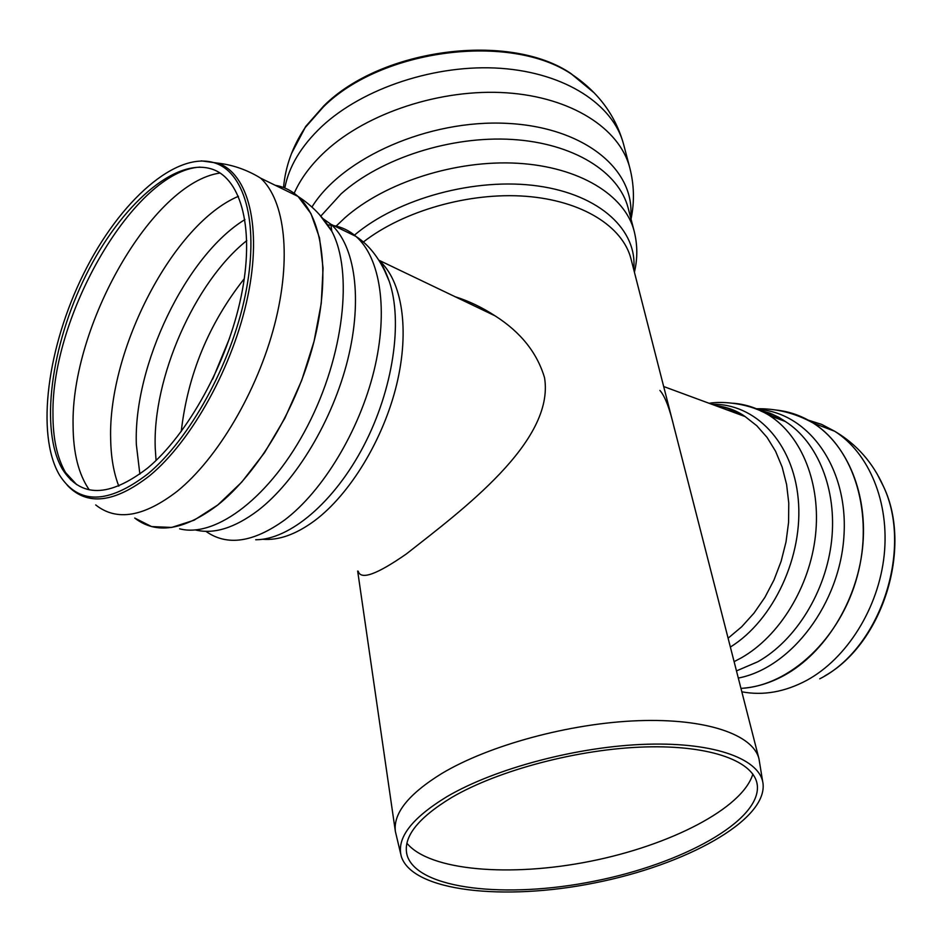 <?xml version="1.0" encoding="UTF-8"?>
<svg xmlns="http://www.w3.org/2000/svg" width="942" height="942" viewBox="0 0 942 942"><rect width="100%" height="100%" fill="white"/><g stroke="black" fill="none" stroke-linecap="round" stroke-linejoin="round"><path stroke-width="1.41" d="M591.482 90.138L570.805 73.441C509.799 31.84 381.722 48.054 323.883 105.787L305.714 126.416L293.033 149.766M406.897 843.208C429.658 870.973 510.682 877.285 590.387 861.271C670.127 845.421 742.508 808.46 752.858 774.077M451.677 797.485C417.059 818.516 402.246 837.944 407.238 855.748C418.154 889.401 506.537 898.951 594.367 881.159C682.279 863.838 760.218 821.059 757.368 785.793C755.343 761.795 711.775 745.004 645.329 746.947C579.012 748.831 498.518 770.038 451.677 797.485M447.073 796.579C411.466 818.268 396.241 838.274 401.363 856.619C412.655 891.473 504.076 901.282 594.72 882.913C685.458 865.039 766.093 820.847 763.114 784.333C761.006 759.582 716.014 742.202 647.272 744.227C578.647 746.194 495.386 768.189 447.073 796.579M762.679 781.566L758.981 758.828C753.07 734.536 706.053 718.134 637.864 720.712C569.769 723.244 489.051 745.204 441.81 773.488C408.545 794.024 393.073 813.358 395.381 831.492L400.703 853.888M358.207 571.241C360.762 580.284 376.847 574.502 406.438 553.896C461.662 510.458 554.991 441.551 544.547 377.742C537.14 352.767 520.667 332.137 495.127 315.876C482.163 307.41 468.869 301.04 455.257 296.777M217.331 505.359C183.714 530.464 156.184 534.691 134.718 518.053L151.591 526.578L171.644 527.438L194.052 520.231L217.802 504.971L241.705 482.151L264.478 452.749L284.861 418.213L301.687 380.403L314.039 341.393L321.257 303.324L323.071 268.235L319.515 237.879L310.966 213.634L298.049 196.454C323.071 218.838 330.63 276.112 313.933 341.781C297.272 407.391 257.767 473.543 217.331 505.359M275.217 185.291C283.719 186.716 291.325 190.437 298.049 196.454C291.325 190.437 283.719 186.716 275.217 185.291M147.564 468.103C109.048 497.635 80.647 497.965 62.36 469.092C39.493 429.658 51.021 345.42 85.804 275.523C120.376 205.509 175.506 156.407 212.633 169.336C241.753 179.439 254.917 230.307 241.117 296.589C227.446 362.776 187.894 434.603 147.564 468.103M147.729 473.979C107.777 504.488 78.316 504.794 59.381 474.874C35.549 433.826 47.571 346.267 83.685 273.651C119.587 200.917 176.919 149.731 215.624 163.213C245.85 173.717 259.568 226.586 245.191 295.6C230.931 364.519 189.683 439.278 147.729 473.979M669.75 410.265L681.502 456.175M674.437 428.845C669.903 409.075 665.064 396.264 659.906 390.424M784.509 675.237C770.144 683.103 755.625 687.483 740.954 688.378C789.632 685.953 840.476 638.652 857.232 576.339C874.247 514.085 854.088 448.745 813.287 423.123C847.67 445.024 868.288 494.833 862.519 548.35C856.761 601.856 824.839 652.994 784.509 675.237M756.461 408.769C776.338 408.298 795.272 413.091 813.287 423.123C801.548 415.681 788.949 411.301 775.501 409.97C788.949 411.301 801.548 415.681 813.287 423.123L834.706 431.259C869.066 453.043 889.754 502.333 884.173 555.191C878.592 608.026 846.929 658.458 806.776 680.336C784.874 691.993 763.232 695.82 741.825 691.805M880.57 480.314L883.784 487.096C912.586 547.879 882.748 643.374 824.851 675.873M284.814 188.023C288.817 166.569 301.11 146.092 321.693 126.581C363.035 87.924 436.417 63.726 500.92 68.342C565.506 72.934 613.383 104.703 623.545 144.161L629.715 167.535C619.542 128.453 571.37 97.12 506.29 92.799C441.28 88.454 367.274 112.734 325.52 151.226C311.107 164.544 300.651 178.568 294.175 193.298M630.587 217.378C635.744 170.055 584.641 127.005 506.714 123.355C428.951 119.328 342.205 157.691 311.932 207.052M634.413 272.226C637.675 258.485 637.593 244.79 634.154 231.12L628.196 208.206C619.047 172.056 573.772 143.255 512.366 139.463C451.03 135.636 380.909 158.209 341.086 193.864L320.904 216.024M634.154 231.12C625.076 195.288 579.589 166.852 517.7 163.272C455.881 159.657 385.113 182.301 344.878 217.826L336.153 226.092M633.695 269.436C637.805 230.555 600.384 194.77 538.094 186.021C475.969 177.131 397.983 198.209 354.451 235.135M669.786 410.394L631.034 259.015C622.862 226.457 582.038 200.516 525.636 196.277C469.304 192.038 403.459 210.784 363.294 242.059M594.378 93.046L571.841 74.359C510.493 32.523 381.569 48.843 323.389 106.905L305.114 127.653L291.478 153.57M201.258 160.87L217.908 163.143C231.767 164.732 245.038 169.148 257.731 176.389L260.663 178.168C285.073 200.399 291.855 258.155 274.581 324.743C257.331 391.271 217.52 458.648 177.249 491.241C143.796 516.981 116.62 521.55 95.707 504.936M215.624 163.213L217.908 163.143C248.37 173.705 262.241 226.869 247.805 296.271C233.498 365.578 192.003 440.762 149.766 475.616C114.583 503.028 87.076 506.231 67.247 485.236M319.585 214.752L331.784 231.226C353.38 271.449 344.03 355.664 307.598 425.878C271.331 496.257 215.977 538.353 179.628 528.815M322.788 218.485L330.889 224.255C355.04 245.415 362.847 298.767 347.786 359.503C332.738 420.191 296.071 481.185 257.931 510.529C234.664 528.003 213.822 534.479 195.394 529.934M327.639 224.891L330.772 225.15M333.598 225.574C341.875 227.046 349.317 230.649 355.923 236.383C380.438 257.613 388.693 310.66 373.986 370.807C359.291 430.918 322.823 491.159 284.602 520.019C253.233 542.545 226.998 546.313 205.921 531.347M383.488 268.07L389.258 281.387C403.105 321.587 393.155 389.435 363.694 445.884C334.269 502.38 289.712 539.731 255.718 539.766M379.108 260.498C402.069 280.586 409.958 329.535 396.653 384.548C383.359 439.525 349.941 494.409 314.487 520.808C295.894 534.455 278.62 540.602 262.677 539.26M212.68 379.131L229.671 337.942M181.229 431.542C187.776 374.598 208.794 323.659 244.284 278.702M156.066 460.45L155.253 448.463C152.286 378.413 194.594 282.094 246.792 240.599M139.863 474.12L136.343 444.565C133.328 365.708 186.045 255.47 244.932 219.568M118.798 486.131C113.688 472.86 110.979 457.235 110.673 439.278C107.812 350.094 173.21 223.643 238.444 196.313M89.243 489.828C78.598 474.368 73.217 452.972 73.087 425.631C70.78 326.262 152.098 182.666 220.087 173.022M70.78 479.925L65.445 472.366C57.062 457.682 52.893 438.289 52.964 414.174C51.233 315.146 134.706 170.761 200.022 167.099M806.717 419.661L821.671 424.406L834.706 431.259C856.514 444.118 872.739 462.463 883.396 486.296C913.328 549.162 880.393 648.39 819.728 678.829M877.237 474.144L883.784 487.096M756.815 409.311C807.176 411.654 848.106 466.266 844.02 534.75C840.441 603.186 791.362 667.937 738.304 678.063M760.865 411.053L785.357 421.498C817.797 442.139 837.155 489.463 831.633 540.449C826.11 591.411 795.955 640.313 757.863 661.731L736.479 670.904M733.441 403.247C746.264 404.342 758.251 408.428 769.414 415.516C801.854 436.24 821.141 483.929 815.489 535.374C809.849 586.795 779.505 636.191 741.295 657.869L734.101 661.637M711.905 404.318C755.001 403.152 793.07 442.175 798.227 499.036C803.656 555.768 773.771 620.236 730.368 647.048M715.708 405.719C726.164 407.132 735.973 410.759 745.134 416.576L756.815 425.76L767.059 437.394L775.584 451.277L782.166 467.114L786.605 484.529L788.772 503.134L788.572 522.457L785.993 542.039L781.106 561.361L774.006 579.954L764.904 597.346L754.024 613.089L741.648 626.819L728.107 638.205M726.729 409.782L740.247 413.503M769.908 415.705L783.367 420.108M631.022 219.086C634.614 201.906 634.178 184.714 629.715 167.535M305.714 126.416L305.114 127.653C292.609 146.375 285.414 166.334 283.542 187.529M570.805 73.441L571.841 74.359C598.3 92.175 615.538 115.442 623.545 144.161M757.368 785.793L756.944 783.108M407.238 855.748L406.591 853.111M357.666 571.052L395.381 831.492M681.478 456.058L758.981 758.828M260.663 178.168L298.049 196.454C311.932 205.438 323.188 217.025 331.784 231.226L330.889 224.255L355.923 236.383C370.1 245.568 381.216 260.569 389.258 281.387C385.761 271.838 382.805 265.562 380.391 262.559M378.943 260.239L495.127 315.876M62.36 469.092L76.691 484.635M709.138 403.294C722.62 400.845 750.409 403.353 769.414 415.516L785.357 421.498L778.669 417.212L769.755 413.091L760.123 410.382M663.674 386.526L745.134 416.576C736.785 410.547 726.788 406.862 715.166 405.519M724.904 407.238L719.676 407.191M772.57 414.209L765.905 413.562"/></g></svg>

